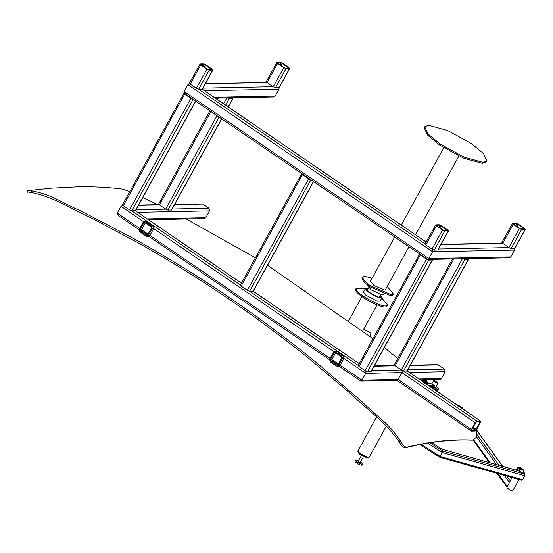 <?xml version="1.0" encoding="UTF-8"?>
<svg xmlns="http://www.w3.org/2000/svg" width="553" height="553" viewBox="0 0 553 553"><rect width="100%" height="100%" fill="white"/><g stroke="black" fill="none" stroke-linecap="round" stroke-linejoin="round"><path stroke-width="0.83" d="M409.006 246.749L385.42 289.654L384.487 290.021L374.105 285.583L370.323 281.353L394.711 236.995M387.176 286.454L393.383 294.03L392.83 295.039L390.916 295.786L369.584 286.668L363.445 281.608L361.807 277.979L362.36 276.977L364.282 276.224L372.079 278.159M393.383 294.03L391.469 294.784L370.137 285.659L363.998 280.606L362.36 276.977M428.582 125.254L424.745 126.755L428.022 134.013L440.292 144.126L464.05 157.156L482.956 162.368L486.792 160.868L483.516 153.61L471.246 143.497L447.488 130.467L428.582 125.254M424.745 126.755L424.192 127.757L427.469 135.015L439.739 145.128L463.497 158.158L482.403 163.37L486.239 161.87L486.792 160.868M279.12 87.637L278.968 89.24L275.214 96.07L273.797 96.969L215.38 98.151M185.518 94.128L184.121 91.549L187.882 84.713L189.831 83.807L187.882 84.713L184.121 91.549L185.518 94.128L184.965 93.83L427.49 259.364M432.826 249.113L432.564 251.726L428.81 258.562L427.296 259.163L427.773 259.454L509.424 257.802L510.834 256.903L428.81 258.562L432.564 251.726L432.826 249.113M514.746 248.463L514.587 250.067L510.834 256.903M427.296 259.163L428.81 258.562L184.121 91.549M360.452 380.761L361.959 380.16L360.452 380.761L360.929 381.045L397.725 380.305M420.266 379.849L439.994 379.448L441.405 378.549L445.165 371.713L444.598 369.121L437.513 364.634L410.347 365.18M334.772 351.425L333.355 352.323L329.602 359.16L330.169 361.752L336.328 365.962L337.254 366.238L338.664 365.339L342.418 358.51L341.851 355.911L334.772 351.425L337.24 351.673L343.399 355.883L343.966 358.475L340.213 365.312L361.959 380.16L365.72 373.323L365.975 370.71L365.72 373.323L361.959 380.16L398.07 379.427L401.831 372.591L403.538 370.966L401.264 369.992L395.098 365.789L394.476 364.78M118.667 215.725L117.277 213.14L118.667 215.725L118.121 215.421L139.1 229.744M117.277 213.14L121.031 206.31L122.98 205.405L121.031 206.31L117.277 213.14L139.722 228.465M174.727 204.354L202.813 204.085L208.972 208.287L209.539 210.887L205.785 217.723L204.375 218.622L148.536 219.748M221.705 118.902L171.63 209.988L167.918 210.14L165.644 209.165L159.478 204.963L158.856 203.953M226.965 97.618L229.239 98.593L232.951 98.441L228.271 106.95M228.154 106.874L232.751 98.524L232.122 97.515M227.38 97.611L228.513 98.095L232.025 98.026L231.714 97.522L232.025 98.026M190.854 98.351L193.128 99.326L131.808 210.873L129.526 209.898L190.854 98.351L184.688 94.141L184.066 93.139L122.538 204.762M122.745 204.686L123.367 205.688L129.526 209.898M195.734 101.178L135.52 210.721L131.808 210.873L240.437 285.016M185.103 94.134L192.403 98.828M426.474 259.177L428.748 260.152L432.46 260L371.139 371.547L367.427 371.699L365.153 370.724L426.474 259.177L420.315 254.974L419.686 253.965M358.365 365.512L358.987 366.521L365.153 370.724M419.596 253.979L358.157 365.595M370.932 371.63L432.259 260.083L431.63 259.074M420.722 254.961L426.888 259.17L428.022 259.654L431.534 259.585L431.222 259.081L431.534 259.585M371.664 370.593L401.264 369.992L462.585 258.445L464.859 259.419L468.571 259.267L407.25 370.814L403.538 370.966L407.34 371.098M407.229 370.945L480.633 421.047L476.942 421.075L475.234 422.699L471.474 429.529L471.419 431.119L474.923 431.05L476.638 429.425L480.391 422.589L480.453 420.999L407.043 370.897L468.37 259.35L467.748 258.341M462.999 258.438L464.133 258.928L467.644 258.852L467.333 258.355L467.644 258.852M471.474 429.529L398.07 379.427L397.835 380.969L471.419 431.119M475.366 430.248L479.983 422.603L480.011 421.808L476.499 421.877L475.649 422.686L471.889 429.522L471.861 430.317L475.366 430.248L472.552 428.319M146.925 235.398L146.462 235.26L147.63 234.949L151.384 228.113L151.1 226.813L144.941 222.61L143.773 222.921L140.013 229.751L140.296 231.05L146.462 235.26L148.01 235.225L141.845 231.023L141.561 229.723L145.328 222.873M144.941 222.61L144.478 222.472M152.11 228.61L151.543 226.011L145.384 221.808L144.457 221.525L143.047 222.424L139.294 229.26L139.854 231.852L146.02 236.062L146.939 236.338L148.356 235.44L152.11 228.61L153.658 228.576L149.898 235.412L148.487 236.311L146.939 236.338M144.457 221.525L146.932 221.774L153.091 225.983L153.658 228.576L333.977 351.66M337.233 365.298L336.77 365.16L337.938 364.849L341.692 358.012L341.408 356.713L335.249 352.51L334.081 352.821L330.328 359.65L330.611 360.95L336.77 365.16L338.318 365.125L332.159 360.915L331.876 359.623L335.636 352.773L341.533 356.816M335.249 352.51L334.786 352.372M338.664 365.339L340.213 365.312L338.795 366.21L337.254 366.238M308.664 178.764L310.938 179.739L249.617 291.286L247.343 290.311L308.664 178.764L302.498 174.561L301.876 173.552M240.555 285.099L241.177 286.108L247.343 290.311M301.779 173.559L240.348 285.182M313.551 181.591L253.329 291.134L249.617 291.286L358.247 365.436M302.913 174.548L310.212 179.241M204.32 64.418L200.815 64.487L201.126 64.991L207.285 69.201L208.426 69.685L211.93 69.616L204.32 64.418L203.221 66.422M200.732 64.639L201.126 64.991M211.93 69.616L211.619 69.111L211.336 69.63M426.08 242.041L202.163 89.206L212.656 70.107L212.034 69.104L205.868 64.895L203.594 63.927L200.089 63.996L200.711 64.998L206.877 69.208L209.152 70.183L212.864 70.031L202.363 89.123L198.651 89.275L196.377 88.3L190.218 84.097L189.589 83.088M200.089 63.996L189.389 83.171M281.187 62.862L277.682 62.931L277.993 63.436L284.152 67.646L285.293 68.13L288.797 68.06L281.187 62.862L280.088 64.867M277.599 63.083L277.993 63.436M288.797 68.06L288.486 67.556L288.203 68.074M279.03 87.651L289.523 68.551L288.901 67.549L282.735 63.339L280.461 62.371L276.956 62.441L277.578 63.443L283.737 67.653L286.019 68.627L289.731 68.475L279.23 87.568L275.518 87.72L273.244 86.745L267.078 82.542L266.456 81.533M276.956 62.441L266.256 81.616M516.806 223.689L513.302 223.765L519.772 228.472L520.912 228.956L524.424 228.887L516.806 223.689L515.707 225.693M513.219 223.91L513.613 224.262M524.424 228.887L524.106 228.382L523.822 228.901M514.649 248.477L525.143 229.384L524.52 228.375L518.361 224.172L516.08 223.198L512.576 223.267L513.198 224.276L519.364 228.479L521.638 229.454L525.35 229.301L514.85 248.394L511.138 248.546L508.864 247.571L502.705 243.368L502.076 242.359M512.576 223.267L501.875 242.442M439.939 225.244L436.435 225.32L436.746 225.824L442.912 230.027L444.045 230.511L447.557 230.442L439.939 225.244L438.84 227.248M436.352 225.465L436.746 225.824M447.557 230.442L447.239 229.937L446.955 230.456M437.782 250.032L448.276 230.94L447.654 229.93L441.494 225.728L439.213 224.753L435.709 224.822L436.331 225.831L442.497 230.034L444.771 231.009L448.483 230.857L437.99 249.949L434.271 250.101L431.997 249.126L425.838 244.924L425.209 243.914M435.709 224.822L425.008 243.997M383.893 294.155L382.628 294.873L371.201 289.931L367.344 285.058M380.934 294.625L379.171 297.044C375.916 297.611 364.074 289.8 367.952 289.641M380.416 295.579L381.121 297.238L378.397 297.32L367.842 291.59L366.231 289.046L368.001 288.763M380.588 295.261L381.943 297.687L378.923 297.784L367.192 291.417L365.402 288.597L368.18 288.438M381.943 297.687L380.07 301.109L377.042 301.198L365.312 294.832L363.521 292.012L365.402 288.597M381.77 298.012L387.411 304.793C387.155 310.765 354.203 293.387 356.18 288.32L365.222 288.915M386.858 305.795C386.602 311.768 353.65 294.39 355.627 289.33L356.284 288.03M387.411 304.793L386.754 306.092M363.632 329.284L370.863 333.093L370.171 336.528M512.735 490.131C512.071 491.147 510.094 490.345 506.811 487.725L507.391 486.675L498.018 473.638M507.073 487.069L511.974 477.571M460.511 407.319L458.285 406.317M462.806 408.881L462.82 408.162L458.181 405.107L456.557 404.616M380.188 295.993L380.547 297.182L379.171 297.493M367.054 290.83L366.577 289.502L367.773 289.178M437.478 391.559L436.704 390.086M433.566 388.925L437.547 390.211L438.363 389.955L438.75 389.25L436.276 386.395M431.181 386.671L437.935 389.506L438.75 389.25M431.727 383.893L428.188 383.167M435.833 387.204L436.061 387.771L435.653 387.902L432.674 386.734M433.87 380.512C436.752 381.48 438.038 382.386 437.734 383.229C434.852 382.261 433.559 381.356 433.87 380.512L431.713 383.913M435.46 387.881L437.734 383.229M426.349 383.996L425.388 380.747L424.22 380.346L422.34 381.266M424.331 380.353L422.485 381.363M424.414 381.432L425.354 381.667L425.921 383.706M425.534 383.436L424.891 381.646L423.156 381.819M355.593 460.981C352.959 460.767 359.263 465.204 361.565 465.184L362.644 464.008L360.597 461.852M358.531 460.711L356.146 459.972C353.512 459.764 359.809 464.195 362.118 464.174L362.644 464.008M361.372 455.541L358.095 461.506L360.121 462.488M368.886 457.393L366.95 457.822L360.466 454.939L358.337 452.824L357.853 451.331L360.452 453.916L368.381 457.435L369.238 457.165L386.257 426.204M376.482 417.031L357.853 451.331M356.146 459.972L355.061 461.147M424.69 382.033L424.22 382.545M424.96 382.289L424.683 382.863M428.126 383.775L431.921 383.92L434.554 385.78L428.616 385.545M430.213 386.637L434.001 386.782L434.554 385.78M521.216 469.967L517.719 467.119L520.428 467.693L523.926 470.292L521.216 469.967M520.988 480.039L522.716 479.728L524.942 474.813L519.122 470.997L524.299 474.004L524.88 475.787L522.716 479.728L520.988 480.039M429.819 442.794L442.787 451.068L442.2 449.354L442.787 451.068L442.372 452.568L439.476 457.096L440.209 456.508L442.787 451.068L524.299 474.004L522.848 469.787L518.797 467.873L519.951 471.232L442.117 449.264L519.543 471.052M517.891 470.582L517.145 468.405L516.205 470.112M419.775 444.577L439.559 457.193L521.389 480.218M442.054 449.264L431.513 442.538M27.871 192.361L27.65 190.73L29.848 190.426L51.505 188.186L77.226 186.866C93.568 186.541 108.644 187.294 122.469 189.119L129.796 191.559M142.764 197.539L157.771 204.693M186.23 218.988L255.389 257.822M267.541 265.274L372.95 338.685M384.307 347.602L397.787 358.462M471.82 440.133L473.022 440.098C452.817 439.006 430.746 441.37 406.808 447.197L405.467 447.771C403.42 447.736 401.305 445.725 399.107 441.723C384.121 420.308 367.005 409.732 350.789 393.805L310.42 359.74C283.198 337.724 255.168 316.931 226.336 297.362C197.504 277.806 168.057 259.599 138.001 242.76L92.31 218.428C72.16 209.691 55.874 197.601 31.908 192.589L28.811 192.216M471.522 440.14C451.352 439.303 429.328 441.847 405.467 447.771M399.107 441.723L400.49 441.163C388.303 422.354 374.906 414.895 362.104 401.824L318.383 364.247C288.88 340.026 258.438 317.263 227.048 295.966C195.658 274.668 163.529 254.981 130.674 236.891L80.641 210.852C64.342 204.181 52.224 194.331 31.659 190.93L31.908 192.589M473.022 440.098L476.347 437.209L476.251 430.02M400.49 441.163C402.653 445.151 404.761 447.163 406.808 447.197M28.583 190.585L31.659 190.93M202.889 88.169L273.244 86.745L283.737 67.653M204.527 90.747L278.968 89.24M205.294 83.786L267.078 82.542L277.578 63.443M214.142 97.307L275.214 96.07M425.098 243.838L198.651 89.275L209.152 70.183M514.587 250.067L432.564 251.726L187.882 84.713M513.198 224.276L502.705 243.368L440.921 244.62M519.364 228.479L508.864 247.571L438.508 248.995M419.029 378.999L441.405 378.549M342.418 358.51L343.966 358.475L365.72 373.323L401.831 372.591L475.234 422.699M409.414 372.439L445.165 371.713M407.775 369.86L444.598 369.121M374.07 366.217L395.098 365.789L453.847 258.922M410.181 365.485L438.432 364.911M140.013 229.751L141.561 229.723L148.066 234.154M148.356 235.44L149.898 235.412L330.037 358.365M330.328 359.65L331.876 359.623L338.374 364.054M121.031 206.31L143.669 221.76M143.773 222.921L145.321 222.887L151.225 226.917M195.624 101.102L135.312 210.797L241.419 283.226M313.433 181.515L253.122 291.217L359.236 363.639M205.785 217.723L147.298 218.905M202.813 204.085L174.561 204.658M210.859 111.499L159.478 204.963L138.45 205.384M208.972 208.287L172.156 209.034M217.018 115.708L165.644 209.165L136.045 209.767M209.539 210.887L137.683 212.338M167.918 210.14L219.064 117.105M225.638 105.153L229.239 98.593M223.592 103.757L226.799 97.922M217.426 99.547L218.228 98.095M171.423 210.071L221.587 118.826M123.367 205.688L184.688 94.141M367.427 371.699L428.748 260.152M358.987 366.521L420.315 254.974M476.942 421.075L403.538 370.966L464.859 259.419M476.223 429.432L473.105 427.31M479.983 422.603L478.85 421.828M140.296 231.05L141.845 231.023M145.384 221.808L146.932 221.774M151.543 226.011L153.091 225.983M334.081 352.821L335.63 352.786M330.611 360.95L332.159 360.915M335.692 351.708L337.24 351.673M341.851 355.911L343.399 355.883M241.177 286.108L302.498 174.561M205.46 64.908L204.244 67.12M206.877 69.208L196.377 88.3M200.711 64.998L190.218 84.097M282.327 63.353L281.104 65.565M286.019 68.627L275.518 87.72M517.947 224.179L516.73 226.391M521.638 229.454L511.138 248.546M441.08 225.735L439.863 227.947M444.771 231.009L434.271 250.101M442.497 230.034L431.997 249.126M436.331 225.831L425.838 244.924M511.394 478.635L510.281 477.094M502.49 466.248L476.347 429.888M490.221 462.799L473.831 439.994M509.555 482.734L504.281 475.4M496.483 464.561L476.506 436.773M510.205 480.792L506.852 476.126M499.055 465.287L476.935 434.513M366.169 289.226L366.604 289.046M380.92 296.913L380.996 297.376M366.183 289.489L367.863 289.012M380.27 295.834L380.768 297.507M424.663 382.012L424.165 382.51M425.209 383.222L424.739 382.054L423.577 382.109M425.098 383.754C425.243 381.84 424.586 381.376 423.135 382.365M425.561 381.867L425.057 381.777M427.711 384.923L426.716 380.084L426.052 379.731L427.718 384.936M427.027 384.459L425.838 380.049L425.298 379.745M421.752 380.858L423.017 379.793L421.759 380.865M426.868 384.349L425.706 380.167L424.835 379.752M423.349 379.787L421.821 380.906M432.985 386.741L434.036 387.383M421.096 444.322L440.209 456.508L522.716 479.728M427.607 443.153L442.372 452.568L524.88 475.787M443.762 147.762L401.284 225.043M458.866 156.064L415.58 234.804M266.691 82.252L205.46 83.489M202.253 89.192L426.107 241.993M441.087 244.315L502.318 243.078M374.236 365.913L394.711 365.498M360.639 380.962L339.003 366.19M329.408 359.644L148.695 236.29M359.263 363.584L253.219 291.203M241.454 283.171L135.409 210.79M138.616 205.087L159.091 204.672M158.649 204.036L209.884 110.835M216.458 98.883L216.873 98.123M452.499 258.949L394.268 364.862M368.526 287.809L367.358 289.931M361.939 296.608L348.839 320.436M377.035 304.91L362.768 330.867M518.977 479.541L512.873 490.629M476.437 429.757L502.718 466.317M510.516 477.156L511.47 478.49M473.119 440.105L489.239 462.522M497.029 473.361L506.811 486.965M381.01 297.369L380.277 295.827M367.869 289.005L366.051 289.371M379.662 297.521L379.372 297.009M379.413 296.56L378.805 297.673M367.71 290.125L367.095 291.237M435.895 390.515L436.199 389.962M424.179 382.517L425.105 381.916M424.987 381.48L425.755 383.976M424.642 381.418L424.179 381.404M425.043 383.685L424.227 381.881M360.162 462.647L363.445 456.681M516.094 470.078L517.719 467.119M523.643 471.038L523.926 470.534M524.942 474.813L523.435 470.43M442.144 449.271L431.568 442.524M473.202 440.105L471.668 440.14"/></g></svg>

